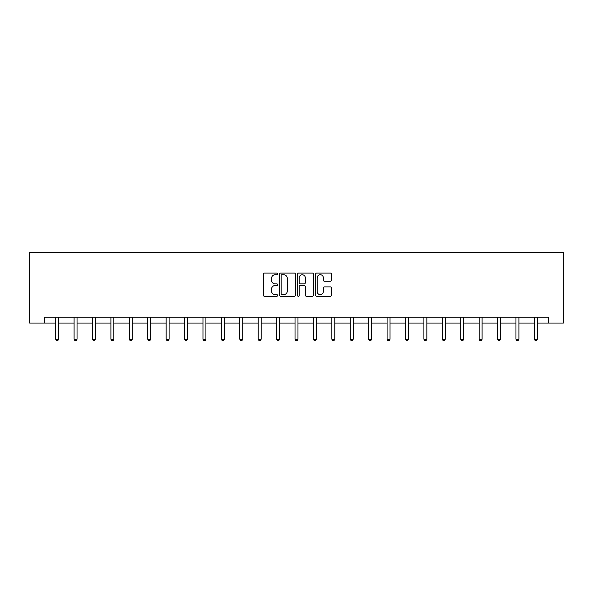 <?xml version="1.0" encoding="UTF-8"?>
<svg xmlns="http://www.w3.org/2000/svg" width="593" height="593" viewBox="0 0 593 593"><rect width="100%" height="100%" fill="white"/><g stroke="black" fill="none" stroke-linecap="round" stroke-linejoin="round"><path stroke-width="0.89" d="M277.62 273.914A0.808 0.808 0 0 0 276.805 273.099L264.5 273.099A1.156 1.156 0 0 0 263.336 274.262L263.336 295.114A1.156 1.156 0 0 0 264.5 296.27L276.805 296.27A0.808 0.808 0 0 0 277.62 295.462A0.808 0.808 0 0 0 276.805 294.647L275.211 294.647A3.706 3.706 0 0 1 271.505 290.941L271.505 289.206A3.706 3.706 0 0 1 275.211 285.5L276.805 285.5A0.808 0.808 0 0 0 277.62 284.684A0.808 0.808 0 0 0 276.805 283.877L275.211 283.877A3.706 3.706 0 0 1 271.505 280.17L271.505 278.428A3.706 3.706 0 0 1 275.211 274.722L276.805 274.722A0.808 0.808 0 0 0 277.62 273.914M330.353 281.267A1.156 1.156 0 0 0 331.517 280.111L331.517 274.262A1.156 1.156 0 0 0 330.353 273.099L316.684 273.099A1.156 1.156 0 0 0 315.528 274.262L315.528 295.114A1.156 1.156 0 0 0 316.684 296.27L330.353 296.27A1.156 1.156 0 0 0 331.517 295.114L331.517 288.042A1.156 1.156 0 0 0 330.353 286.886L324.504 286.886A1.156 1.156 0 0 0 323.348 288.042L323.348 291.548A3.098 3.098 0 0 1 320.25 294.647A3.098 3.098 0 0 1 317.151 291.548L317.151 277.82A3.098 3.098 0 0 1 320.25 274.722A3.098 3.098 0 0 1 323.348 277.82L323.348 280.111A1.156 1.156 0 0 0 324.504 281.267L330.353 281.267M44.638 323.044L44.638 317.144L548.362 317.144L548.362 323.044L563.35 323.044L563.35 252.233L29.65 252.233L29.65 323.044L55.675 323.044M295.484 274.262A1.156 1.156 0 0 0 294.328 273.099L280.659 273.099A1.156 1.156 0 0 0 279.496 274.262L279.496 295.114A1.156 1.156 0 0 0 280.659 296.27L294.328 296.27A1.156 1.156 0 0 0 295.484 295.114L295.484 274.262M298.672 273.099L312.341 273.099A1.156 1.156 0 0 1 313.504 274.262L313.504 295.114A1.156 1.156 0 0 1 312.341 296.27L306.492 296.27A1.156 1.156 0 0 1 305.336 295.114L305.336 286.656A1.156 1.156 0 0 0 304.172 285.5L300.295 285.5A1.156 1.156 0 0 0 299.139 286.656L299.139 295.462A0.808 0.808 0 0 1 298.323 296.27A0.808 0.808 0 0 1 297.516 295.462L297.516 274.262A1.156 1.156 0 0 1 298.672 273.099M58.625 323.044L74.088 323.044M77.038 323.044L92.501 323.044M95.451 323.044L110.906 323.044M113.856 323.044L129.318 323.044M132.269 323.044L147.731 323.044M150.681 323.044L166.144 323.044M169.094 323.044L184.556 323.044M187.507 323.044L202.969 323.044M205.919 323.044L221.382 323.044M224.332 323.044L239.787 323.044M242.737 323.044L258.2 323.044M261.15 323.044L276.612 323.044M279.562 323.044L295.025 323.044M297.975 323.044L313.438 323.044M316.388 323.044L331.85 323.044M334.8 323.044L350.263 323.044M353.213 323.044L368.668 323.044M371.618 323.044L387.081 323.044M390.031 323.044L405.493 323.044M408.444 323.044L423.906 323.044M426.856 323.044L442.319 323.044M445.269 323.044L460.731 323.044M463.682 323.044L479.144 323.044M482.094 323.044L497.549 323.044M500.499 323.044L515.962 323.044M518.912 323.044L534.375 323.044M537.325 323.044L548.362 323.044M281.934 274.722A0.808 0.808 0 0 0 281.119 275.537L281.119 293.839A0.808 0.808 0 0 0 281.934 294.647L283.61 294.647A3.706 3.706 0 0 0 287.316 290.941L287.316 278.428A3.706 3.706 0 0 0 283.61 274.722L281.934 274.722M305.336 277.88A3.098 3.098 0 0 0 302.237 274.781A3.098 3.098 0 0 0 299.139 277.88L299.139 282.72A1.156 1.156 0 0 0 300.295 283.877L304.172 283.877A1.156 1.156 0 0 0 305.336 282.72L305.336 277.88M58.781 317.144L58.707 317.314A1.179 1.179 0 0 0 58.625 317.759L58.625 339.233L55.675 339.233L55.675 317.759A1.179 1.179 0 0 0 55.586 317.314L55.52 317.144M58.625 339.233L57.736 340.767L56.557 340.767L55.675 339.233M77.194 317.144L77.12 317.314A1.179 1.179 0 0 0 77.038 317.759L77.038 339.233L74.088 339.233L74.088 317.759A1.179 1.179 0 0 0 73.999 317.314L73.932 317.144M77.038 339.233L76.149 340.767L74.97 340.767L74.088 339.233M95.606 317.144L95.532 317.314A1.179 1.179 0 0 0 95.451 317.759L95.451 339.233L92.501 339.233L92.501 317.759A1.179 1.179 0 0 0 92.412 317.314L92.345 317.144M95.451 339.233L94.561 340.767L93.383 340.767L92.501 339.233M114.012 317.144L113.945 317.314A1.179 1.179 0 0 0 113.856 317.759L113.856 339.233L110.906 339.233L110.906 317.759A1.179 1.179 0 0 0 110.824 317.314L110.75 317.144M113.856 339.233L112.974 340.767L111.795 340.767L110.906 339.233M132.424 317.144L132.358 317.314A1.179 1.179 0 0 0 132.269 317.759L132.269 339.233L129.318 339.233L129.318 317.759A1.179 1.179 0 0 0 129.237 317.314L129.163 317.144M132.269 339.233L131.387 340.767L130.208 340.767L129.318 339.233M150.837 317.144L150.77 317.314A1.179 1.179 0 0 0 150.681 317.759L150.681 339.233L147.731 339.233L147.731 317.759A1.179 1.179 0 0 0 147.65 317.314L147.575 317.144M150.681 339.233L149.799 340.767L148.621 340.767L147.731 339.233M169.25 317.144L169.183 317.314A1.179 1.179 0 0 0 169.094 317.759L169.094 339.233L166.144 339.233L166.144 317.759A1.179 1.179 0 0 0 166.055 317.314L165.988 317.144M169.094 339.233L168.212 340.767L167.026 340.767L166.144 339.233M187.662 317.144L187.588 317.314A1.179 1.179 0 0 0 187.507 317.759L187.507 339.233L184.556 339.233L184.556 317.759A1.179 1.179 0 0 0 184.467 317.314L184.401 317.144M187.507 339.233L186.617 340.767L185.439 340.767L184.556 339.233M206.075 317.144L206.001 317.314A1.179 1.179 0 0 0 205.919 317.759L205.919 339.233L202.969 339.233L202.969 317.759A1.179 1.179 0 0 0 202.88 317.314L202.813 317.144M205.919 339.233L205.03 340.767L203.851 340.767L202.969 339.233M224.488 317.144L224.413 317.314A1.179 1.179 0 0 0 224.332 317.759L224.332 339.233L221.382 339.233L221.382 317.759A1.179 1.179 0 0 0 221.293 317.314L221.226 317.144M224.332 339.233L223.442 340.767L222.264 340.767L221.382 339.233M242.893 317.144L242.826 317.314A1.179 1.179 0 0 0 242.737 317.759L242.737 339.233L239.787 339.233L239.787 317.759A1.179 1.179 0 0 0 239.705 317.314L239.631 317.144M242.737 339.233L241.855 340.767L240.676 340.767L239.787 339.233M261.305 317.144L261.239 317.314A1.179 1.179 0 0 0 261.15 317.759L261.15 339.233L258.2 339.233L258.2 317.759A1.179 1.179 0 0 0 258.118 317.314L258.044 317.144M261.15 339.233L260.268 340.767L259.089 340.767L258.2 339.233M279.718 317.144L279.651 317.314A1.179 1.179 0 0 0 279.562 317.759L279.562 339.233L276.612 339.233L276.612 317.759A1.179 1.179 0 0 0 276.531 317.314L276.457 317.144M279.562 339.233L278.68 340.767L277.502 340.767L276.612 339.233M298.131 317.144L298.064 317.314A1.179 1.179 0 0 0 297.975 317.759L297.975 339.233L295.025 339.233L295.025 317.759A1.179 1.179 0 0 0 294.936 317.314L294.869 317.144M297.975 339.233L297.093 340.767L295.907 340.767L295.025 339.233M316.543 317.144L316.469 317.314A1.179 1.179 0 0 0 316.388 317.759L316.388 339.233L313.438 339.233L313.438 317.759A1.179 1.179 0 0 0 313.349 317.314L313.282 317.144M316.388 339.233L315.498 340.767L314.32 340.767L313.438 339.233M334.956 317.144L334.882 317.314A1.179 1.179 0 0 0 334.8 317.759L334.8 339.233L331.85 339.233L331.85 317.759A1.179 1.179 0 0 0 331.761 317.314L331.695 317.144M334.8 339.233L333.911 340.767L332.732 340.767L331.85 339.233M353.369 317.144L353.295 317.314A1.179 1.179 0 0 0 353.213 317.759L353.213 339.233L350.263 339.233L350.263 317.759A1.179 1.179 0 0 0 350.174 317.314L350.107 317.144M353.213 339.233L352.324 340.767L351.145 340.767L350.263 339.233M371.774 317.144L371.707 317.314A1.179 1.179 0 0 0 371.618 317.759L371.618 339.233L368.668 339.233L368.668 317.759A1.179 1.179 0 0 0 368.587 317.314L368.512 317.144M371.618 339.233L370.736 340.767L369.558 340.767L368.668 339.233M390.187 317.144L390.12 317.314A1.179 1.179 0 0 0 390.031 317.759L390.031 339.233L387.081 339.233L387.081 317.759A1.179 1.179 0 0 0 386.999 317.314L386.925 317.144M390.031 339.233L389.149 340.767L387.97 340.767L387.081 339.233M408.599 317.144L408.533 317.314A1.179 1.179 0 0 0 408.444 317.759L408.444 339.233L405.493 339.233L405.493 317.759A1.179 1.179 0 0 0 405.412 317.314L405.338 317.144M408.444 339.233L407.561 340.767L406.383 340.767L405.493 339.233M427.012 317.144L426.945 317.314A1.179 1.179 0 0 0 426.856 317.759L426.856 339.233L423.906 339.233L423.906 317.759A1.179 1.179 0 0 0 423.817 317.314L423.75 317.144M426.856 339.233L425.974 340.767L424.788 340.767L423.906 339.233M445.425 317.144L445.35 317.314A1.179 1.179 0 0 0 445.269 317.759L445.269 339.233L442.319 339.233L442.319 317.759A1.179 1.179 0 0 0 442.23 317.314L442.163 317.144M445.269 339.233L444.379 340.767L443.201 340.767L442.319 339.233M463.837 317.144L463.763 317.314A1.179 1.179 0 0 0 463.682 317.759L463.682 339.233L460.731 339.233L460.731 317.759A1.179 1.179 0 0 0 460.642 317.314L460.576 317.144M463.682 339.233L462.792 340.767L461.613 340.767L460.731 339.233M482.25 317.144L482.176 317.314A1.179 1.179 0 0 0 482.094 317.759L482.094 339.233L479.144 339.233L479.144 317.759A1.179 1.179 0 0 0 479.055 317.314L478.988 317.144M482.094 339.233L481.205 340.767L480.026 340.767L479.144 339.233M500.655 317.144L500.588 317.314A1.179 1.179 0 0 0 500.499 317.759L500.499 339.233L497.549 339.233L497.549 317.759A1.179 1.179 0 0 0 497.468 317.314L497.394 317.144M500.499 339.233L499.617 340.767L498.439 340.767L497.549 339.233M519.068 317.144L519.001 317.314A1.179 1.179 0 0 0 518.912 317.759L518.912 339.233L515.962 339.233L515.962 317.759A1.179 1.179 0 0 0 515.88 317.314L515.806 317.144M518.912 339.233L518.03 340.767L516.851 340.767L515.962 339.233M537.48 317.144L537.414 317.314A1.179 1.179 0 0 0 537.325 317.759L537.325 339.233L534.375 339.233L534.375 317.759A1.179 1.179 0 0 0 534.293 317.314L534.219 317.144M537.325 339.233L536.443 340.767L535.264 340.767L534.375 339.233"/></g></svg>
